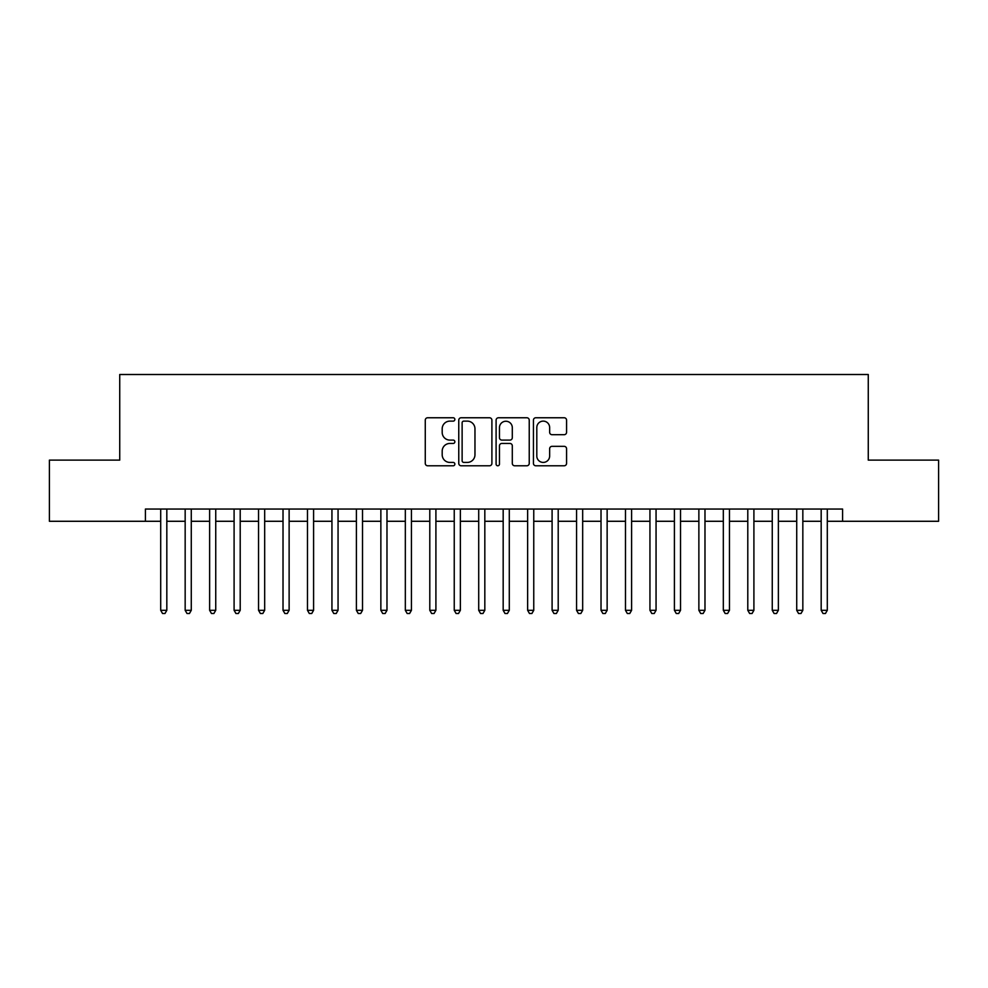 <?xml version="1.0" encoding="UTF-8"?>
<svg xmlns="http://www.w3.org/2000/svg" width="988" height="988" viewBox="0 0 988 988"><rect width="100%" height="100%" fill="white"/><g stroke="black" fill="none" stroke-linecap="round" stroke-linejoin="round"><path stroke-width="1.48" d="M454.863 419.443A1.68 1.68 0 0 0 453.183 417.763L427.668 417.763A2.396 2.396 0 0 0 425.272 420.159L425.272 463.384A2.396 2.396 0 0 0 427.668 465.78L453.183 465.78A1.68 1.68 0 0 0 454.863 464.101A1.68 1.68 0 0 0 453.183 462.421L449.873 462.421A7.682 7.682 0 0 1 442.192 454.739L442.192 451.133A7.682 7.682 0 0 1 449.873 443.451L453.183 443.451A1.68 1.68 0 0 0 454.863 441.772A1.68 1.68 0 0 0 453.183 440.092L449.873 440.092A7.682 7.682 0 0 1 442.192 432.411L442.192 428.804A7.682 7.682 0 0 1 449.873 421.123L453.183 421.123A1.68 1.68 0 0 0 454.863 419.443M564.173 434.695A2.396 2.396 0 0 0 566.569 432.287L566.569 420.159A2.396 2.396 0 0 0 564.173 417.763L535.842 417.763A2.396 2.396 0 0 0 533.434 420.159L533.434 463.384A2.396 2.396 0 0 0 535.842 465.78L564.173 465.78A2.396 2.396 0 0 0 566.569 463.384L566.569 448.737A2.396 2.396 0 0 0 564.173 446.341L552.045 446.341A2.396 2.396 0 0 0 549.649 448.737L549.649 455.999A6.422 6.422 0 0 1 543.227 462.421A6.422 6.422 0 0 1 536.805 455.999L536.805 427.545A6.422 6.422 0 0 1 543.227 421.123A6.422 6.422 0 0 1 549.649 427.545L549.649 432.287A2.396 2.396 0 0 0 552.045 434.695L564.173 434.695M145.409 521.281L49.4 521.281L49.4 460.124L119.733 460.124L119.733 374.501L868.267 374.501L868.267 460.124L938.6 460.124L938.6 521.281L842.591 521.281L842.591 509.042L145.409 509.042L145.409 521.281L160.698 521.281M491.901 420.159A2.396 2.396 0 0 0 489.492 417.763L461.161 417.763A2.396 2.396 0 0 0 458.765 420.159L458.765 463.384A2.396 2.396 0 0 0 461.161 465.78L489.492 465.78A2.396 2.396 0 0 0 491.901 463.384L491.901 420.159M498.508 417.763L526.839 417.763A2.396 2.396 0 0 1 529.235 420.159L529.235 463.384A2.396 2.396 0 0 1 526.839 465.78L514.711 465.78A2.396 2.396 0 0 1 512.303 463.384L512.303 445.86A2.396 2.396 0 0 0 509.907 443.451L501.867 443.451A2.396 2.396 0 0 0 499.459 445.86L499.459 464.101A1.68 1.68 0 0 1 497.779 465.78A1.68 1.68 0 0 1 496.1 464.101L496.1 420.159A2.396 2.396 0 0 1 498.508 417.763M166.824 521.281L185.164 521.281M191.277 521.281L209.629 521.281M215.742 521.281L234.094 521.281M240.208 521.281L258.547 521.281M264.673 521.281L283.013 521.281M289.126 521.281L307.478 521.281M313.591 521.281L331.943 521.281M338.057 521.281L356.396 521.281M362.522 521.281L380.862 521.281M386.975 521.281L405.327 521.281M411.44 521.281L429.792 521.281M435.906 521.281L454.245 521.281M460.359 521.281L478.711 521.281M484.824 521.281L503.176 521.281M509.289 521.281L527.641 521.281M533.755 521.281L552.094 521.281M558.208 521.281L576.56 521.281M582.673 521.281L601.025 521.281M607.138 521.281L625.478 521.281M631.604 521.281L649.943 521.281M656.057 521.281L674.409 521.281M680.522 521.281L698.874 521.281M704.987 521.281L723.327 521.281M729.453 521.281L747.793 521.281M753.906 521.281L772.258 521.281M778.371 521.281L796.723 521.281M802.836 521.281L821.176 521.281M827.302 521.281L842.591 521.281M463.804 421.123A1.68 1.68 0 0 0 462.125 422.802L462.125 460.741A1.68 1.68 0 0 0 463.804 462.421L467.287 462.421A7.682 7.682 0 0 0 474.969 454.739L474.969 428.804A7.682 7.682 0 0 0 467.287 421.123L463.804 421.123M512.303 427.668A6.422 6.422 0 0 0 505.881 421.246A6.422 6.422 0 0 0 499.459 427.668L499.459 437.696A2.396 2.396 0 0 0 501.867 440.092L509.907 440.092A2.396 2.396 0 0 0 512.303 437.696L512.303 427.668M166.824 509.042L166.824 610.312L160.698 610.312L160.698 509.042M166.824 610.312L164.984 613.499L162.538 613.499L160.698 610.312M191.277 509.042L191.277 610.312L185.164 610.312L185.164 509.042M191.277 610.312L189.449 613.499L187.004 613.499L185.164 610.312M215.742 509.042L215.742 610.312L209.629 610.312L209.629 509.042M215.742 610.312L213.902 613.499L211.457 613.499L209.629 610.312M240.208 509.042L240.208 610.312L234.094 610.312L234.094 509.042M240.208 610.312L238.367 613.499L235.922 613.499L234.094 610.312M264.673 509.042L264.673 610.312L258.547 610.312L258.547 509.042M264.673 610.312L262.833 613.499L260.387 613.499L258.547 610.312M289.126 509.042L289.126 610.312L283.013 610.312L283.013 509.042M289.126 610.312L287.298 613.499L284.853 613.499L283.013 610.312M313.591 509.042L313.591 610.312L307.478 610.312L307.478 509.042M313.591 610.312L311.751 613.499L309.306 613.499L307.478 610.312M338.057 509.042L338.057 610.312L331.943 610.312L331.943 509.042M338.057 610.312L336.216 613.499L333.771 613.499L331.943 610.312M362.522 509.042L362.522 610.312L356.396 610.312L356.396 509.042M362.522 610.312L360.682 613.499L358.236 613.499L356.396 610.312M386.975 509.042L386.975 610.312L380.862 610.312L380.862 509.042M386.975 610.312L385.147 613.499L382.702 613.499L380.862 610.312M411.44 509.042L411.44 610.312L405.327 610.312L405.327 509.042M411.44 610.312L409.6 613.499L407.155 613.499L405.327 610.312M435.906 509.042L435.906 610.312L429.792 610.312L429.792 509.042M435.906 610.312L434.065 613.499L431.62 613.499L429.792 610.312M460.359 509.042L460.359 610.312L454.245 610.312L454.245 509.042M460.359 610.312L458.531 613.499L456.086 613.499L454.245 610.312M484.824 509.042L484.824 610.312L478.711 610.312L478.711 509.042M484.824 610.312L482.996 613.499L480.551 613.499L478.711 610.312M509.289 509.042L509.289 610.312L503.176 610.312L503.176 509.042M509.289 610.312L507.449 613.499L505.004 613.499L503.176 610.312M533.755 509.042L533.755 610.312L527.641 610.312L527.641 509.042M533.755 610.312L531.914 613.499L529.469 613.499L527.641 610.312M558.208 509.042L558.208 610.312L552.094 610.312L552.094 509.042M558.208 610.312L556.38 613.499L553.935 613.499L552.094 610.312M582.673 509.042L582.673 610.312L576.56 610.312L576.56 509.042M582.673 610.312L580.845 613.499L578.4 613.499L576.56 610.312M607.138 509.042L607.138 610.312L601.025 610.312L601.025 509.042M607.138 610.312L605.298 613.499L602.853 613.499L601.025 610.312M631.604 509.042L631.604 610.312L625.478 610.312L625.478 509.042M631.604 610.312L629.764 613.499L627.318 613.499L625.478 610.312M656.057 509.042L656.057 610.312L649.943 610.312L649.943 509.042M656.057 610.312L654.229 613.499L651.784 613.499L649.943 610.312M680.522 509.042L680.522 610.312L674.409 610.312L674.409 509.042M680.522 610.312L678.694 613.499L676.249 613.499L674.409 610.312M704.987 509.042L704.987 610.312L698.874 610.312L698.874 509.042M704.987 610.312L703.147 613.499L700.702 613.499L698.874 610.312M729.453 509.042L729.453 610.312L723.327 610.312L723.327 509.042M729.453 610.312L727.613 613.499L725.167 613.499L723.327 610.312M753.906 509.042L753.906 610.312L747.793 610.312L747.793 509.042M753.906 610.312L752.078 613.499L749.633 613.499L747.793 610.312M778.371 509.042L778.371 610.312L772.258 610.312L772.258 509.042M778.371 610.312L776.543 613.499L774.098 613.499L772.258 610.312M802.836 509.042L802.836 610.312L796.723 610.312L796.723 509.042M802.836 610.312L800.996 613.499L798.551 613.499L796.723 610.312M827.302 509.042L827.302 610.312L821.176 610.312L821.176 509.042M827.302 610.312L825.462 613.499L823.016 613.499L821.176 610.312"/></g></svg>
